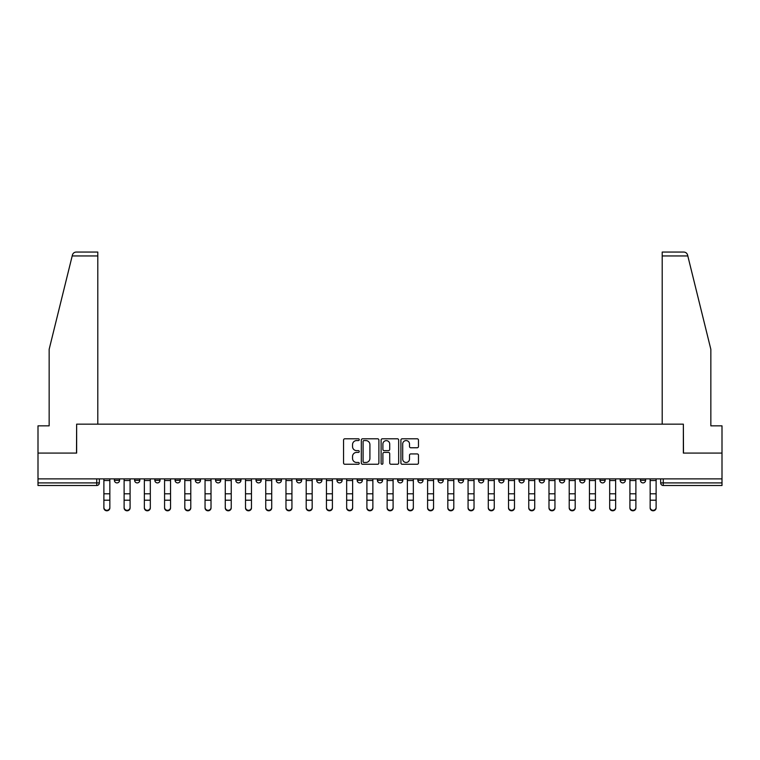 <?xml version="1.0" encoding="UTF-8"?>
<svg xmlns="http://www.w3.org/2000/svg" width="760" height="760" viewBox="0 0 760 760"><rect width="100%" height="100%" fill="white"/><g stroke="black" fill="none" stroke-linecap="round" stroke-linejoin="round"><path stroke-width="1.14" d="M359.252 439.688A0.893 0.893 0 0 0 358.359 438.795L344.831 438.795A1.273 1.273 0 0 0 343.558 440.068L343.558 462.983A1.273 1.273 0 0 0 344.831 464.255L358.359 464.255A0.893 0.893 0 0 0 359.252 463.362A0.893 0.893 0 0 0 358.359 462.469L356.611 462.469A4.075 4.075 0 0 1 352.535 458.394L352.535 456.484A4.075 4.075 0 0 1 356.611 452.418L358.359 452.418A0.893 0.893 0 0 0 359.252 451.526A0.893 0.893 0 0 0 358.359 450.632L356.611 450.632A4.075 4.075 0 0 1 352.535 446.557L352.535 444.647A4.075 4.075 0 0 1 356.611 440.572L358.359 440.572A0.893 0.893 0 0 0 359.252 439.688M640.423 478.885L640.423 480.31L645.611 480.31A2.593 2.593 0 0 1 643.017 482.904A2.593 2.593 0 0 1 640.423 480.31L640.423 478.885M519.033 478.885L519.033 480.31L524.219 480.31A2.593 2.593 0 0 1 521.626 482.904A2.593 2.593 0 0 1 519.033 480.31L519.033 478.885M498.797 478.885L498.797 480.31L503.984 480.31A2.593 2.593 0 0 1 501.391 482.904A2.593 2.593 0 0 1 498.797 480.31L498.797 478.885M478.562 478.885L478.562 480.31L483.759 480.31A2.593 2.593 0 0 1 481.156 482.904A2.593 2.593 0 0 1 478.562 480.31L478.562 478.885M438.102 478.885L438.102 480.31L443.289 480.31A2.593 2.593 0 0 1 440.695 482.904A2.593 2.593 0 0 1 438.102 480.31L438.102 478.885M397.641 480.31L397.641 478.885L397.641 480.31A2.593 2.593 0 0 0 400.235 482.904A2.593 2.593 0 0 1 397.641 480.31L402.828 480.31A2.593 2.593 0 0 1 400.235 482.904A2.593 2.593 0 0 0 402.828 480.31L402.828 478.885L402.828 480.31M377.406 480.31L377.406 478.885L377.406 480.31A2.593 2.593 0 0 0 380 482.904A2.593 2.593 0 0 1 377.406 480.31L382.594 480.31A2.593 2.593 0 0 1 380 482.904M357.172 480.31L357.172 478.885L357.172 480.31A2.593 2.593 0 0 0 359.765 482.904A2.593 2.593 0 0 1 357.172 480.31L362.358 480.31A2.593 2.593 0 0 1 359.765 482.904A2.593 2.593 0 0 0 362.358 480.31L362.358 478.885L362.358 480.31M336.946 478.885L336.946 480.31L342.133 480.31A2.593 2.593 0 0 1 339.54 482.904A2.593 2.593 0 0 1 336.946 480.31L336.946 478.885M316.711 478.885L316.711 480.31L321.898 480.31A2.593 2.593 0 0 1 319.305 482.904A2.593 2.593 0 0 1 316.711 480.31L316.711 478.885M296.476 478.885L296.476 480.31L301.663 480.31A2.593 2.593 0 0 1 299.07 482.904A2.593 2.593 0 0 1 296.476 480.31L296.476 478.885M276.241 480.31L276.241 478.885L276.241 480.31A2.593 2.593 0 0 0 278.844 482.904A2.593 2.593 0 0 1 276.241 480.31L281.438 480.31A2.593 2.593 0 0 1 278.844 482.904M235.78 480.31L235.78 478.885L235.78 480.31A2.593 2.593 0 0 0 238.374 482.904A2.593 2.593 0 0 1 235.78 480.31L240.968 480.31A2.593 2.593 0 0 1 238.374 482.904A2.593 2.593 0 0 0 240.968 480.31L240.968 478.885L240.968 480.31M215.545 480.31L215.545 478.885L215.545 480.31A2.593 2.593 0 0 0 218.139 482.904A2.593 2.593 0 0 1 215.545 480.31L220.732 480.31A2.593 2.593 0 0 1 218.139 482.904A2.593 2.593 0 0 0 220.732 480.31L220.732 478.885L220.732 480.31M195.32 480.31L195.32 478.885L195.32 480.31A2.593 2.593 0 0 0 197.913 482.904A2.593 2.593 0 0 1 195.32 480.31L200.507 480.31A2.593 2.593 0 0 1 197.913 482.904A2.593 2.593 0 0 0 200.507 480.31L200.507 478.885L200.507 480.31M175.085 480.31L175.085 478.885L175.085 480.31A2.593 2.593 0 0 0 177.678 482.904A2.593 2.593 0 0 1 175.085 480.31L180.272 480.31A2.593 2.593 0 0 1 177.678 482.904M154.85 480.31L154.85 478.885L154.85 480.31A2.593 2.593 0 0 0 157.443 482.904A2.593 2.593 0 0 1 154.85 480.31L160.037 480.31A2.593 2.593 0 0 1 157.443 482.904A2.593 2.593 0 0 0 160.037 480.31L160.037 478.885L160.037 480.31M134.625 480.31L134.625 478.885L134.625 480.31A2.593 2.593 0 0 0 137.218 482.904A2.593 2.593 0 0 1 134.625 480.31L139.811 480.31A2.593 2.593 0 0 1 137.218 482.904A2.593 2.593 0 0 0 139.811 480.31L139.811 478.885L139.811 480.31M417.202 447.763A1.273 1.273 0 0 0 418.475 446.49L418.475 440.068A1.273 1.273 0 0 0 417.202 438.795L402.183 438.795A1.273 1.273 0 0 0 400.909 440.068L400.909 462.983A1.273 1.273 0 0 0 402.183 464.255L417.202 464.255A1.273 1.273 0 0 0 418.475 462.983L418.475 455.212A1.273 1.273 0 0 0 417.202 453.938L410.78 453.938A1.273 1.273 0 0 0 409.507 455.212L409.507 459.068A3.401 3.401 0 0 1 406.096 462.469A3.401 3.401 0 0 1 402.695 459.068L402.695 443.983A3.401 3.401 0 0 1 406.096 440.572A3.401 3.401 0 0 1 409.507 443.983L409.507 446.49A1.273 1.273 0 0 0 410.78 447.763L417.202 447.763M72.19 255.949L72.418 255.018C73.007 253.175 74.261 252.187 76.19 252.054L97.793 252.054L97.793 255.949L72.19 255.949L49.153 349.324L49.153 425.847L38 425.847L38 453.083L76.646 453.083L76.646 424.156L683.354 424.156L683.354 453.083L722 453.083L722 478.885L38 478.885L38 482.904L99.341 482.904L99.341 478.885L99.341 482.904A2.593 2.593 0 0 1 96.748 485.507L38 485.507L38 482.904M38 453.083L38 478.885M378.888 440.068A1.273 1.273 0 0 0 377.615 438.795L362.596 438.795A1.273 1.273 0 0 0 361.323 440.068L361.323 462.983A1.273 1.273 0 0 0 362.596 464.255L377.615 464.255A1.273 1.273 0 0 0 378.888 462.983L378.888 440.068M382.384 438.795L397.404 438.795A1.273 1.273 0 0 1 398.677 440.068L398.677 462.983A1.273 1.273 0 0 1 397.404 464.255L390.982 464.255A1.273 1.273 0 0 1 389.709 462.983L389.709 453.691A1.273 1.273 0 0 0 388.436 452.418L384.17 452.418A1.273 1.273 0 0 0 382.897 453.691L382.897 463.362A0.893 0.893 0 0 1 382.005 464.255A0.893 0.893 0 0 1 381.111 463.362L381.111 440.068A1.273 1.273 0 0 1 382.384 438.795M660.658 478.885L660.658 482.904L722 482.904L722 485.507L663.252 485.507A2.593 2.593 0 0 1 660.658 482.904L660.658 478.885M722 478.885L722 482.904M645.611 478.885L645.611 480.31L645.611 478.885M625.375 478.885L625.375 480.31A2.593 2.593 0 0 1 622.782 482.904A2.593 2.593 0 0 1 620.188 480.31L625.375 480.31M620.188 478.885L620.188 480.31M605.15 478.885L605.15 480.31A2.593 2.593 0 0 1 602.556 482.904A2.593 2.593 0 0 1 599.963 480.31L605.15 480.31M599.963 478.885L599.963 480.31M584.915 478.885L584.915 480.31A2.593 2.593 0 0 1 582.322 482.904A2.593 2.593 0 0 1 579.728 480.31L584.915 480.31M579.728 478.885L579.728 480.31M564.68 478.885L564.68 480.31A2.593 2.593 0 0 1 562.086 482.904A2.593 2.593 0 0 1 559.493 480.31L564.68 480.31M559.493 478.885L559.493 480.31M544.454 478.885L544.454 480.31A2.593 2.593 0 0 1 541.861 482.904A2.593 2.593 0 0 1 539.267 480.31L544.454 480.31M539.267 478.885L539.267 480.31M524.219 478.885L524.219 480.31A2.593 2.593 0 0 1 521.626 482.904M503.984 478.885L503.984 480.31M483.759 480.31L483.759 478.885L483.759 480.31A2.593 2.593 0 0 1 481.156 482.904M463.524 478.885L463.524 480.31A2.593 2.593 0 0 1 460.93 482.904A2.593 2.593 0 0 1 458.337 480.31A2.593 2.593 0 0 0 460.93 482.904A2.593 2.593 0 0 0 463.524 480.31L458.337 480.31L458.337 478.885M443.289 480.31L443.289 478.885L443.289 480.31A2.593 2.593 0 0 1 440.695 482.904M423.054 478.885L423.054 480.31A2.593 2.593 0 0 1 420.46 482.904A2.593 2.593 0 0 1 417.867 480.31A2.593 2.593 0 0 0 420.46 482.904M417.867 478.885L417.867 480.31L423.054 480.31M382.594 478.885L382.594 480.31L382.594 478.885M342.133 480.31L342.133 478.885L342.133 480.31A2.593 2.593 0 0 1 339.54 482.904M321.898 480.31L321.898 478.885L321.898 480.31A2.593 2.593 0 0 1 319.305 482.904M301.663 480.31L301.663 478.885L301.663 480.31A2.593 2.593 0 0 1 299.07 482.904M281.438 478.885L281.438 480.31L281.438 478.885M261.202 480.31L261.202 478.885L261.202 480.31A2.593 2.593 0 0 1 258.609 482.904A2.593 2.593 0 0 1 256.015 480.31L261.202 480.31A2.593 2.593 0 0 1 258.609 482.904M256.015 478.885L256.015 480.31M180.272 478.885L180.272 480.31L180.272 478.885M119.576 478.885L119.576 480.31A2.593 2.593 0 0 1 116.983 482.904A2.593 2.593 0 0 1 114.389 480.31A2.593 2.593 0 0 0 116.983 482.904A2.593 2.593 0 0 0 119.576 480.31L119.576 478.885M114.389 478.885L114.389 480.31L119.576 480.31M96.748 478.885L96.748 485.507A2.593 2.593 0 0 0 99.341 482.904M363.992 440.572A0.893 0.893 0 0 0 363.099 441.465L363.099 461.577A0.893 0.893 0 0 0 363.992 462.469L365.835 462.469A4.075 4.075 0 0 0 369.911 458.394L369.911 444.647A4.075 4.075 0 0 0 365.835 440.572L363.992 440.572M389.709 444.039A3.401 3.401 0 0 0 386.298 440.638A3.401 3.401 0 0 0 382.897 444.039L382.897 449.359A1.273 1.273 0 0 0 384.17 450.632L388.436 450.632A1.273 1.273 0 0 0 389.709 449.359L389.709 444.039M103.882 507.946L103.882 507.442A2.983 2.85 0 0 0 106.865 510.292A2.983 2.85 0 0 0 109.848 507.442L109.848 507.946A2.983 2.85 180 0 1 106.865 510.796A2.983 2.85 180 0 1 103.882 507.946L103.882 500.716M103.882 478.885L103.882 507.442M109.848 478.885L109.848 507.442M124.117 507.946L124.117 507.442A2.983 2.85 0 0 0 127.1 510.292A2.983 2.85 0 0 0 130.083 507.442L130.083 507.946A2.983 2.85 180 0 1 127.1 510.796A2.983 2.85 180 0 1 124.117 507.946L124.117 500.716M144.352 507.946L144.352 507.442A2.983 2.85 0 0 0 147.335 510.292A2.983 2.85 0 0 0 150.318 507.442L150.318 507.946A2.983 2.85 180 0 1 147.335 510.796A2.983 2.85 180 0 1 144.352 507.946L144.352 500.716M97.793 424.156L97.793 255.949M76.522 453.083L76.646 424.156M722 453.083L722 425.847L710.847 425.847L710.847 349.324L687.582 255.018C686.992 253.175 685.739 252.187 683.81 252.054L662.207 252.054L662.207 424.156M683.477 453.083L683.354 424.156M124.117 478.885L124.117 507.442M130.083 478.885L130.083 507.442M144.352 478.885L144.352 507.442M150.318 478.885L150.318 507.442M164.578 507.946L164.578 507.442A2.983 2.85 0 0 0 167.561 510.292A2.983 2.85 0 0 0 170.544 507.442L170.544 507.946A2.983 2.85 180 0 1 167.561 510.796A2.983 2.85 180 0 1 164.578 507.946L164.578 500.716M184.813 507.946L184.813 507.442A2.983 2.85 0 0 0 187.796 510.292A2.983 2.85 0 0 0 190.779 507.442L190.779 507.946A2.983 2.85 180 0 1 187.796 510.796A2.983 2.85 180 0 1 184.813 507.946L184.813 500.716M205.048 507.946L205.048 507.442A2.983 2.85 0 0 0 208.031 510.292A2.983 2.85 0 0 0 211.014 507.442L211.014 507.946A2.983 2.85 180 0 1 208.031 510.796A2.983 2.85 180 0 1 205.048 507.946L205.048 500.716M164.578 478.885L164.578 507.442M170.544 478.885L170.544 507.442M184.813 478.885L184.813 507.442M190.779 478.885L190.779 507.442M205.048 478.885L205.048 507.442M211.014 478.885L211.014 507.442M225.273 507.946L225.273 507.442A2.983 2.85 0 0 0 228.256 510.292A2.983 2.85 0 0 0 231.239 507.442L231.239 507.946A2.983 2.85 180 0 1 228.256 510.796A2.983 2.85 180 0 1 225.273 507.946L225.273 500.716M225.273 478.885L225.273 507.442M231.239 478.885L231.239 507.442M245.508 507.946L245.508 507.442A2.983 2.85 0 0 0 248.491 510.292A2.983 2.85 0 0 0 251.474 507.442L251.474 507.946A2.983 2.85 180 0 1 248.491 510.796A2.983 2.85 180 0 1 245.508 507.946L245.508 500.716M245.508 478.885L245.508 507.442M251.474 478.885L251.474 507.442M265.743 507.946L265.743 507.442A2.983 2.85 0 0 0 268.726 510.292A2.983 2.85 0 0 0 271.709 507.442L271.709 507.946A2.983 2.85 180 0 1 268.726 510.796A2.983 2.85 180 0 1 265.743 507.946L265.743 500.716M265.743 478.885L265.743 507.442M271.709 478.885L271.709 507.442M285.969 507.946L285.969 507.442A2.983 2.85 0 0 0 288.952 510.292A2.983 2.85 0 0 0 291.935 507.442L291.935 507.946A2.983 2.85 180 0 1 288.952 510.796A2.983 2.85 180 0 1 285.969 507.946L285.969 500.716M285.969 478.885L285.969 507.442M291.935 478.885L291.935 507.442M306.204 507.946L306.204 507.442A2.983 2.85 0 0 0 309.187 510.292A2.983 2.85 0 0 0 312.17 507.442L312.17 507.946A2.983 2.85 180 0 1 309.187 510.796A2.983 2.85 180 0 1 306.204 507.946L306.204 500.716M306.204 478.885L306.204 507.442M312.17 478.885L312.17 507.442M326.439 507.946L326.439 507.442A2.983 2.85 0 0 0 329.422 510.292A2.983 2.85 0 0 0 332.405 507.442L332.405 507.946A2.983 2.85 180 0 1 329.422 510.796A2.983 2.85 180 0 1 326.439 507.946L326.439 500.716M326.439 478.885L326.439 507.442M332.405 478.885L332.405 507.442M346.665 507.946L346.665 507.442A2.983 2.85 0 0 0 349.647 510.292A2.983 2.85 0 0 0 352.63 507.442L352.63 507.946A2.983 2.85 180 0 1 349.647 510.796A2.983 2.85 180 0 1 346.665 507.946L346.665 500.716M346.665 478.885L346.665 507.442M352.63 478.885L352.63 507.442M366.899 507.946L366.899 507.442A2.983 2.85 0 0 0 369.882 510.292A2.983 2.85 0 0 0 372.865 507.442L372.865 507.946A2.983 2.85 180 0 1 369.882 510.796A2.983 2.85 180 0 1 366.899 507.946L366.899 500.716M366.899 478.885L366.899 507.442M372.865 478.885L372.865 507.442M387.134 507.946L387.134 507.442A2.983 2.85 0 0 0 390.117 510.292A2.983 2.85 0 0 0 393.101 507.442L393.101 507.946A2.983 2.85 180 0 1 390.117 510.796A2.983 2.85 180 0 1 387.134 507.946L387.134 500.716M387.134 478.885L387.134 507.442M393.101 478.885L393.101 507.442M407.369 507.946L407.369 507.442A2.983 2.85 0 0 0 410.352 510.292A2.983 2.85 0 0 0 413.335 507.442L413.335 507.946A2.983 2.85 180 0 1 410.352 510.796A2.983 2.85 180 0 1 407.369 507.946L407.369 500.716M407.369 478.885L407.369 507.442M413.335 478.885L413.335 507.442M427.595 507.946L427.595 507.442A2.983 2.85 0 0 0 430.578 510.292A2.983 2.85 0 0 0 433.561 507.442L433.561 507.946A2.983 2.85 180 0 1 430.578 510.796A2.983 2.85 180 0 1 427.595 507.946L427.595 500.716M427.595 478.885L427.595 507.442M433.561 478.885L433.561 507.442M447.83 507.946L447.83 507.442A2.983 2.85 0 0 0 450.813 510.292A2.983 2.85 0 0 0 453.796 507.442L453.796 507.946A2.983 2.85 180 0 1 450.813 510.796A2.983 2.85 180 0 1 447.83 507.946L447.83 500.716M447.83 478.885L447.83 507.442M453.796 478.885L453.796 507.442M468.065 507.946L468.065 507.442A2.983 2.85 0 0 0 471.048 510.292A2.983 2.85 0 0 0 474.031 507.442L474.031 507.946A2.983 2.85 180 0 1 471.048 510.796A2.983 2.85 180 0 1 468.065 507.946L468.065 500.716M468.065 478.885L468.065 507.442M474.031 478.885L474.031 507.442M488.291 507.946L488.291 507.442A2.983 2.85 0 0 0 491.273 510.292A2.983 2.85 0 0 0 494.256 507.442L494.256 507.946A2.983 2.85 180 0 1 491.273 510.796A2.983 2.85 180 0 1 488.291 507.946L488.291 500.716M488.291 478.885L488.291 507.442M494.256 478.885L494.256 507.442M508.525 507.946L508.525 507.442A2.983 2.85 0 0 0 511.508 510.292A2.983 2.85 0 0 0 514.491 507.442L514.491 507.946A2.983 2.85 180 0 1 511.508 510.796A2.983 2.85 180 0 1 508.525 507.946L508.525 500.716M508.525 478.885L508.525 507.442M514.491 478.885L514.491 507.442M528.76 507.946L528.76 507.442A2.983 2.85 0 0 0 531.744 510.292A2.983 2.85 0 0 0 534.726 507.442L534.726 507.946A2.983 2.85 180 0 1 531.744 510.796A2.983 2.85 180 0 1 528.76 507.946L528.76 500.716M528.76 478.885L528.76 507.442M534.726 478.885L534.726 507.442M548.986 507.946L548.986 507.442A2.983 2.85 0 0 0 551.969 510.292A2.983 2.85 0 0 0 554.952 507.442L554.952 507.946A2.983 2.85 180 0 1 551.969 510.796A2.983 2.85 180 0 1 548.986 507.946L548.986 500.716M548.986 478.885L548.986 507.442M554.952 478.885L554.952 507.442M569.221 507.946L569.221 507.442A2.983 2.85 0 0 0 572.204 510.292A2.983 2.85 0 0 0 575.187 507.442L575.187 507.946A2.983 2.85 180 0 1 572.204 510.796A2.983 2.85 180 0 1 569.221 507.946L569.221 500.716M569.221 478.885L569.221 507.442M575.187 478.885L575.187 507.442M589.456 507.946L589.456 507.442A2.983 2.85 0 0 0 592.439 510.292A2.983 2.85 0 0 0 595.422 507.442L595.422 507.946A2.983 2.85 180 0 1 592.439 510.796A2.983 2.85 180 0 1 589.456 507.946L589.456 500.716M589.456 478.885L589.456 507.442M595.422 478.885L595.422 507.442M609.681 507.946L609.681 507.442A2.983 2.85 0 0 0 612.664 510.292A2.983 2.85 0 0 0 615.647 507.442L615.647 507.946A2.983 2.85 180 0 1 612.664 510.796A2.983 2.85 180 0 1 609.681 507.946L609.681 500.716M609.681 478.885L609.681 507.442M615.647 478.885L615.647 507.442M629.917 507.946L629.917 507.442A2.983 2.85 0 0 0 632.899 510.292A2.983 2.85 0 0 0 635.882 507.442L635.882 507.946A2.983 2.85 180 0 1 632.899 510.796A2.983 2.85 180 0 1 629.917 507.946L629.917 500.716M629.917 478.885L629.917 507.442M635.882 478.885L635.882 507.442M650.151 507.946L650.151 507.442A2.983 2.85 0 0 0 653.135 510.292A2.983 2.85 0 0 0 656.117 507.442L656.117 507.946A2.983 2.85 180 0 1 653.135 510.796A2.983 2.85 180 0 1 650.151 507.946L650.151 500.716M650.151 478.885L650.151 507.442M656.117 478.885L656.117 507.442M663.252 478.885L663.252 485.507M109.848 480.51L103.882 480.51M109.848 493.791L103.882 493.791M109.848 500.213L103.882 500.213M687.809 255.949L662.207 255.949M130.083 480.51L124.117 480.51M130.083 493.791L124.117 493.791M130.083 500.213L124.117 500.213M150.318 480.51L144.352 480.51M150.318 493.791L144.352 493.791M150.318 500.213L144.352 500.213M170.544 480.51L164.578 480.51M170.544 493.791L164.578 493.791M170.544 500.213L164.578 500.213M190.779 480.51L184.813 480.51M190.779 493.791L184.813 493.791M190.779 500.213L184.813 500.213M211.014 480.51L205.048 480.51M211.014 493.791L205.048 493.791M211.014 500.213L205.048 500.213M231.239 480.51L225.273 480.51M231.239 493.791L225.273 493.791M231.239 500.213L225.273 500.213M251.474 480.51L245.508 480.51M251.474 493.791L245.508 493.791M251.474 500.213L245.508 500.213M271.709 480.51L265.743 480.51M271.709 493.791L265.743 493.791M271.709 500.213L265.743 500.213M291.935 480.51L285.969 480.51M291.935 493.791L285.969 493.791M291.935 500.213L285.969 500.213M312.17 480.51L306.204 480.51M312.17 493.791L306.204 493.791M312.17 500.213L306.204 500.213M332.405 480.51L326.439 480.51M332.405 493.791L326.439 493.791M332.405 500.213L326.439 500.213M352.63 480.51L346.665 480.51M352.63 493.791L346.665 493.791M352.63 500.213L346.665 500.213M372.865 480.51L366.899 480.51M372.865 493.791L366.899 493.791M372.865 500.213L366.899 500.213M393.101 480.51L387.134 480.51M393.101 493.791L387.134 493.791M393.101 500.213L387.134 500.213M413.335 480.51L407.369 480.51M413.335 493.791L407.369 493.791M413.335 500.213L407.369 500.213M433.561 480.51L427.595 480.51M433.561 493.791L427.595 493.791M433.561 500.213L427.595 500.213M453.796 480.51L447.83 480.51M453.796 493.791L447.83 493.791M453.796 500.213L447.83 500.213M474.031 480.51L468.065 480.51M474.031 493.791L468.065 493.791M474.031 500.213L468.065 500.213M494.256 480.51L488.291 480.51M494.256 493.791L488.291 493.791M494.256 500.213L488.291 500.213M514.491 480.51L508.525 480.51M514.491 493.791L508.525 493.791M514.491 500.213L508.525 500.213M534.726 480.51L528.76 480.51M534.726 493.791L528.76 493.791M534.726 500.213L528.76 500.213M554.952 480.51L548.986 480.51M554.952 493.791L548.986 493.791M554.952 500.213L548.986 500.213M575.187 480.51L569.221 480.51M575.187 493.791L569.221 493.791M575.187 500.213L569.221 500.213M595.422 480.51L589.456 480.51M595.422 493.791L589.456 493.791M595.422 500.213L589.456 500.213M615.647 480.51L609.681 480.51M615.647 493.791L609.681 493.791M615.647 500.213L609.681 500.213M635.882 480.51L629.917 480.51M635.882 493.791L629.917 493.791M635.882 500.213L629.917 500.213M656.117 480.51L650.151 480.51M656.117 493.791L650.151 493.791M656.117 500.213L650.151 500.213"/></g></svg>
